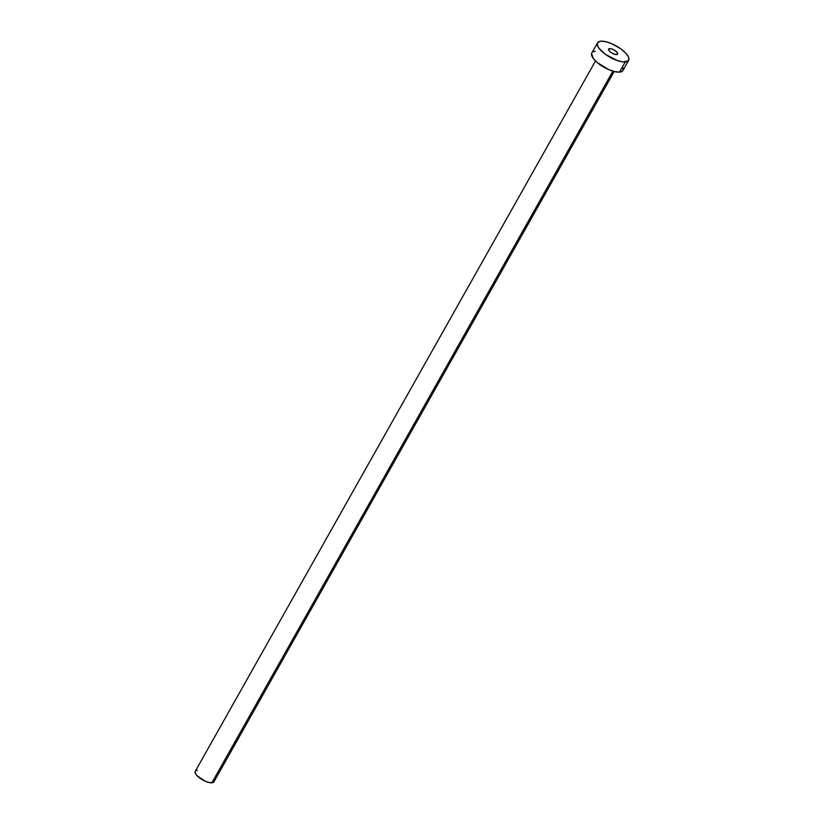 <?xml version="1.0" encoding="UTF-8"?>
<svg xmlns="http://www.w3.org/2000/svg" width="824" height="824" viewBox="0 0 824 824"><rect width="100%" height="100%" fill="white"/><g stroke="black" fill="none" stroke-linecap="round" stroke-linejoin="round"><path stroke-width="1.24" d="M609.564 48.575L608.689 50.13L610.131 51.809L613.489 53.869L616.62 54.6A5.181 1.875 -150.6 0 1 611.089 52.54A5.181 1.875 -150.6 0 1 608.586 49.049A5.181 1.875 -150.6 0 1 609.564 48.575L608.699 48.884L608.668 50.099L609.564 48.575A5.181 1.875 -150.6 0 1 615.095 50.624A5.181 1.875 -150.6 0 1 617.598 54.127A5.181 1.875 -150.6 0 1 616.62 54.6L617.681 53.56L616.053 51.366L612.696 49.296L609.564 48.575M595.505 60.976L195.257 771.316A10.712 3.873 29.4 0 0 200.448 778.546A10.712 3.873 29.4 0 0 211.881 782.8L612.881 71.132L211.881 782.8A10.712 3.873 29.4 0 0 213.91 781.832L614.168 71.492M597.544 42.817L591.817 52.973A17.85 6.458 29.4 0 0 600.469 65.024A17.85 6.458 29.4 0 0 619.524 72.121L625.251 61.965L619.524 72.121A17.85 6.458 29.4 0 0 622.923 70.493L628.64 60.348A17.85 6.458 -150.6 0 1 625.251 61.965A17.85 6.458 -150.6 0 1 606.196 54.878A17.85 6.458 -150.6 0 1 597.544 42.817A17.85 6.458 -150.6 0 1 600.933 41.2A17.85 6.458 -150.6 0 1 619.988 48.286A17.85 6.458 -150.6 0 1 628.64 60.348M622.614 66.868L623.15 69.947L622.511 71.039L619.524 72.121L614.694 71.616L608.751 69.618L597.163 62.5L593.29 58.463L591.591 53.519M593.455 51.696L595.216 51.346M600.933 41.2L605.764 41.694L611.717 43.703L620.73 48.812L625.467 52.86L628.331 56.722L628.908 58.391L628.228 60.883L623.026 61.924L617.526 60.646L605.455 54.353L599.007 48.317L597.276 44.784L597.956 42.282L600.933 41.2M213.725 779.648L214.055 781.492L212.932 782.594L208.977 782.501L205.413 781.296L197.152 775.806L195.442 773.489L195.113 771.645M196.236 770.543L197.286 770.337"/></g></svg>
